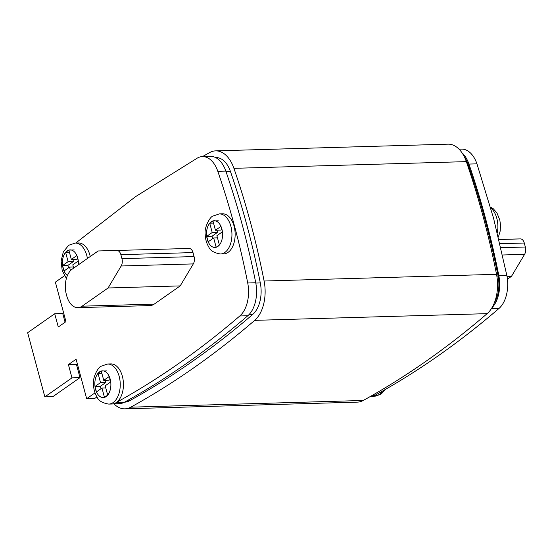 <?xml version="1.0" encoding="UTF-8"?>
<svg xmlns="http://www.w3.org/2000/svg" width="553" height="553" viewBox="0 0 553 553"><rect width="100%" height="100%" fill="white"/><g stroke="black" fill="none" stroke-linecap="round" stroke-linejoin="round"><path stroke-width="0.83" d="M459.066 149.192L461.561 149.116A28.072 16.846 88.3 0 1 476.956 163.847L493.608 218.414L506.866 275.518A28.072 16.846 88.3 0 1 498.958 308.491C459.232 342.639 418.082 371.478 375.515 394.994A28.072 16.846 88.3 0 1 375.342 395.091A20.046 12.035 88.3 0 1 372.273 396.197A28.072 16.846 88.3 0 1 370.572 396.39L370.51 396.39M220.481 253.986L223.689 253.889A20.046 12.035 -91.7 0 0 228.064 252.362A20.046 12.035 -91.7 0 0 234.818 229.758A20.046 12.035 -91.7 0 0 222.527 213.811L219.327 213.9A20.046 12.035 88.3 0 1 231.61 229.854A20.046 12.035 88.3 0 1 224.864 252.451A20.046 12.035 88.3 0 1 220.481 253.986C214.115 252.921 210.223 250.606 208.806 247.046C206.573 243.396 205.377 239.214 205.204 234.493C204.036 227.566 209.822 217.053 212.76 216.133L219.327 213.9M108.782 404.098L111.983 404.008A20.046 12.035 -91.7 0 0 116.365 402.473A20.046 12.035 -91.7 0 0 123.112 379.876A20.046 12.035 -91.7 0 0 110.828 363.922L107.621 364.019A20.046 12.035 88.3 0 1 119.911 379.966A20.046 12.035 88.3 0 1 113.158 402.563A20.046 12.035 88.3 0 1 108.782 404.098C102.416 403.033 98.524 400.718 97.107 397.158C94.874 393.508 93.671 389.326 93.505 384.605C92.337 377.678 98.116 367.171 101.061 366.245L107.621 364.019M73.667 268.122L72.789 264.846L78.312 260.975L76.853 255.534L71.33 259.405L68.835 250.087L65.607 252.348L68.102 261.666L62.579 265.537L64.037 270.977L69.56 267.106L70.508 270.624M213.672 237.949L216.168 247.267L219.396 245.007L216.9 235.689L222.424 231.818L220.965 226.377L215.442 230.248L212.946 220.93L209.718 223.191L212.214 232.509L206.691 236.38L208.149 241.82L213.672 237.949L217.474 237.838M101.973 388.061L104.469 397.379L107.697 395.119L105.201 385.8L110.724 381.929L109.266 376.489L103.743 380.36L101.247 371.042L98.019 373.303L100.515 382.621L94.992 386.492L96.45 391.932L101.973 388.061L105.775 387.95M90.257 256.495A20.046 12.035 -91.7 0 0 78.415 242.967L75.215 243.057A20.046 12.035 88.3 0 1 87.415 258.486M64.438 275.788L55.376 282.141L65.952 321.632L58.272 327.01L54.719 313.745L27.65 332.719L44.841 396.881L71.966 377.872L68.413 364.607L76.093 359.229L86.676 398.713L95.033 392.858M113.462 403.808L119.441 403.635A28.072 16.846 -91.7 0 0 124.384 402.245L116.365 402.473C158.939 378.95 200.082 350.118 239.808 315.97A28.072 16.846 -91.7 0 0 247.723 282.991C240.037 244.17 230.062 206.946 217.813 171.326A28.072 16.846 -91.7 0 0 202.419 156.596A28.072 16.846 -91.7 0 0 197.449 158.006L135.554 196.654L75.72 243.044M189.167 248.463L98.157 250.965L72.18 269.166A19.383 11.634 -91.7 0 0 66.367 294.486L66.699 295.724A19.383 11.634 -91.7 0 0 77.869 307.662A19.383 11.634 -91.7 0 0 82.1 306.182L108.077 287.982L180.209 285.901L193.308 263.905A6.684 4.009 -91.7 0 0 194.068 256.564L193.004 252.583A6.684 4.009 -91.7 0 0 189.167 248.463L98.157 250.965M77.869 307.662L150.001 305.581A19.383 11.634 -91.7 0 0 154.239 304.102L180.209 285.901M113.897 403.801A33.415 20.053 -91.7 0 0 124.93 408.833L357.362 402.128A33.415 20.053 -91.7 0 0 363.238 400.469C405.971 376.876 447.266 347.934 487.131 313.648A33.415 20.053 -91.7 0 0 496.532 274.309C488.79 235.129 478.725 197.566 466.338 161.628A33.415 20.053 -91.7 0 0 448.041 144.167L215.615 150.872A33.415 20.053 -91.7 0 0 209.732 152.531L202.488 156.596M124.93 408.833A33.415 20.053 -91.7 0 0 130.812 407.174C173.538 383.582 214.841 354.646 254.698 320.353A33.415 20.053 -91.7 0 0 264.106 281.021C256.357 241.834 246.292 204.271 233.912 168.333A33.415 20.053 -91.7 0 0 215.615 150.872M124.543 402.155L124.75 402.149A26.731 16.044 -91.7 0 0 129.45 400.821C171.983 377.319 213.092 348.508 252.783 314.387A26.731 16.044 -91.7 0 0 260.304 282.922C252.631 244.191 242.684 207.057 230.456 171.513A26.731 16.044 -91.7 0 0 215.815 157.543L215.608 157.55M464.617 157.384A26.731 16.044 88.3 0 1 468.225 164.656C480.453 200.193 490.407 237.327 498.08 276.065A26.731 16.044 88.3 0 1 494.258 303.079M124.384 402.245C166.951 378.722 208.101 349.883 247.827 315.735A28.072 16.846 -91.7 0 0 255.735 282.763C248.048 243.942 238.08 206.718 225.824 171.091A28.072 16.846 -91.7 0 0 210.43 156.368L202.419 156.596M86.676 398.713L94.694 398.485L96.948 396.902M44.841 396.881L52.86 396.653L79.985 377.644L76.432 364.379L77.309 363.763M65.074 322.247L62.731 313.516L54.719 313.745M71.966 377.872L79.985 377.644M68.413 364.607L76.432 364.379M462.018 152.815A28.072 16.846 88.3 0 1 468.944 164.075C481.193 199.702 491.168 236.926 498.854 275.747A28.072 16.846 88.3 0 1 491.928 307.793M375.342 395.091A28.072 16.846 88.3 0 1 372.273 396.197M108.077 287.982L121.176 265.986A6.684 4.009 -91.7 0 0 121.937 258.645L120.872 254.663A6.684 4.009 -91.7 0 0 117.036 250.544M507.046 276.472L511.484 276.341L524.583 254.345A6.684 4.009 88.3 0 0 525.35 247.004L524.285 243.023A6.684 4.009 88.3 0 0 520.449 238.903L498.944 239.401M511.484 276.341L507.433 279.182M105.284 380.312L105.858 382.469L100.335 386.34L100.985 388.752M100.335 386.34L94.992 386.492A13.369 8.025 -91.7 0 0 96.45 391.932A13.369 8.025 -91.7 0 0 104.469 397.379A13.369 8.025 -91.7 0 0 106.162 396.549A13.369 8.025 -91.7 0 0 107.697 395.119A13.369 8.025 -91.7 0 0 110.724 381.929A13.369 8.025 -91.7 0 0 109.266 376.489A13.369 8.025 -91.7 0 0 101.247 371.042A13.369 8.025 -91.7 0 0 99.554 371.872A13.369 8.025 -91.7 0 0 98.019 373.303A13.369 8.025 -91.7 0 0 94.992 386.492M105.858 382.469L100.515 382.621M101.821 373.192L98.019 373.303M106.591 370.89L101.247 371.042M110.075 379.51L109.086 380.208L103.743 380.36M216.983 230.2L217.557 232.35L212.034 236.221L212.684 238.64M212.034 236.221L206.691 236.38A13.369 8.025 -91.7 0 0 208.149 241.82A13.369 8.025 -91.7 0 0 216.168 247.267A13.369 8.025 -91.7 0 0 217.868 246.438A13.369 8.025 -91.7 0 0 219.396 245.007A13.369 8.025 -91.7 0 0 222.424 231.818A13.369 8.025 -91.7 0 0 220.965 226.377A13.369 8.025 -91.7 0 0 212.946 220.93A13.369 8.025 -91.7 0 0 211.253 221.76A13.369 8.025 -91.7 0 0 209.718 223.191A13.369 8.025 -91.7 0 0 206.691 236.38M217.557 232.35L212.214 232.509M213.52 223.08L209.718 223.191M218.29 220.778L212.946 220.93M221.774 229.398L220.785 230.089L215.442 230.248M73.362 266.995L69.56 267.106M72.872 259.357L73.445 261.507L67.922 265.378L68.572 267.797M67.922 265.378L62.579 265.537A13.369 8.025 -91.7 0 0 64.037 270.977A13.369 8.025 -91.7 0 0 67.431 275.477M73.445 261.507L68.102 261.666M69.408 252.237L65.607 252.348A13.369 8.025 -91.7 0 0 62.579 265.537M74.178 249.935L68.835 250.087A13.369 8.025 -91.7 0 0 67.141 250.917A13.369 8.025 -91.7 0 0 65.607 252.348M77.662 258.555L76.673 259.246L71.33 259.405M385.51 389.367L381.28 393.943L374.72 396.169A20.046 12.035 -91.7 0 0 379.095 394.635A20.046 12.035 -91.7 0 0 382.386 391.151M78.45 264.769A13.369 8.025 -91.7 0 0 78.312 260.975A13.369 8.025 -91.7 0 0 76.853 255.534A13.369 8.025 -91.7 0 0 68.835 250.087M487.131 313.648L254.698 320.353M363.238 400.469L130.812 407.174M466.338 161.628L233.912 168.333M496.532 274.309L264.106 281.021M126.81 400.897L129.45 400.821M249.113 314.498L252.783 314.387M255.79 283.053L260.304 282.922M226.011 171.644L230.456 171.513M468.225 164.656L467.389 164.676M498.08 276.065L496.857 276.099M239.808 315.97L247.827 315.735M247.723 282.991L255.735 282.763M217.813 171.326L225.824 171.091M498.958 308.491L491.361 308.705M375.515 394.994L372.819 395.077M476.956 163.847L468.944 164.075M506.866 275.518L498.854 275.747M82.1 306.182L154.239 304.102M121.176 265.986L193.308 263.905M121.937 258.645L194.068 256.564M120.872 254.663L193.004 252.583M520.449 238.903L498.979 239.525M524.285 243.023L499.981 243.721M525.35 247.004L500.914 247.716M524.583 254.345L502.559 254.981M497.306 232.716A20.046 12.035 -91.7 0 0 490.732 207.963M75.215 243.057L68.648 245.29L63.319 251.912L61.127 261.009L62.192 270.569L66.388 278.477M374.72 396.169L372.017 396.245M490.47 207.036L493.269 208.751L496.933 212.912L499.836 220.073L500.534 225.465L500.14 231.23L498.377 237.05"/></g></svg>

